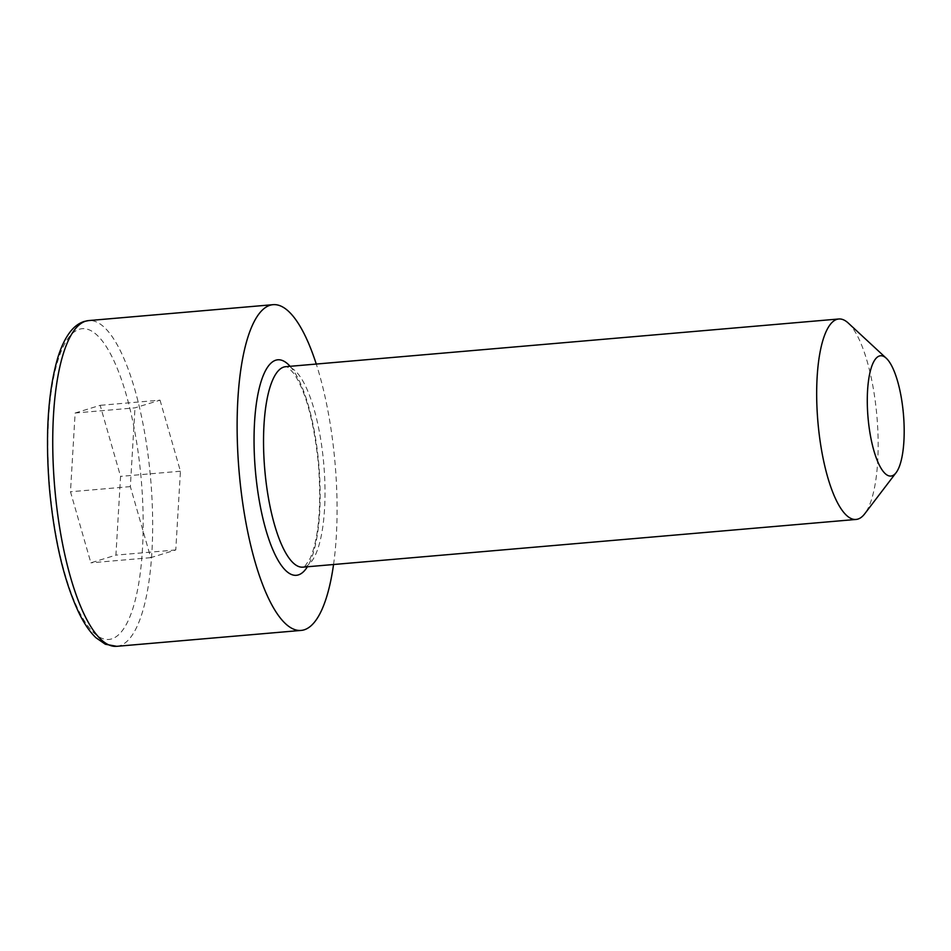 <?xml version="1.0" encoding="UTF-8"?>
<svg xmlns="http://www.w3.org/2000/svg" width="951" height="951" viewBox="0 0 951 951"><rect width="100%" height="100%" fill="white"/><g stroke="black" fill="none" stroke-linecap="round" stroke-linejoin="round"><path stroke-width="0.71" stroke-dasharray="4.75 3.57" d="M75.129 413.019L100.176 405.328L120.563 476.38L115.915 555.122L90.88 562.826L70.481 491.762L75.129 413.019L134.994 407.848L160.041 400.157L100.176 405.328M333.551 564.514A163.477 48.156 85.1 0 0 316.267 364.055M848.292 323.078A100.604 29.636 -94.9 0 1 876.941 416.669A100.604 29.636 -94.9 0 1 864.744 513.778M160.041 400.157L180.428 471.22L175.78 549.963L150.733 557.655L130.346 486.603L134.994 407.848M130.346 486.603L70.481 491.762M150.733 557.655L90.88 562.826M175.78 549.963L115.915 555.122M180.428 471.22L120.563 476.38M116.759 646.323A163.477 48.156 85.1 0 0 119.767 645.741A163.477 48.156 85.1 0 0 150.21 474.157A163.477 48.156 85.1 0 0 88.657 320.582M111.79 638.87A155.928 45.933 -94.9 0 1 50.7 497.837A155.928 45.933 -94.9 0 1 79.254 329.272A155.928 45.933 -94.9 0 1 140.344 470.305A155.928 45.933 -94.9 0 1 111.79 638.87M290.091 366.313A108.152 31.858 -94.9 0 1 318.835 464.813A108.152 31.858 -94.9 0 1 307.387 566.772M304.772 566.796A100.604 29.636 85.1 0 0 323.506 461.211A100.604 29.636 85.1 0 0 285.633 366.694C286.215 367.882 285.145 362.985 294.406 374.278C306.008 392.24 314.008 421.994 318.383 463.565C321.545 506.443 318.823 538.016 310.228 558.273C305.235 566.118 302.941 569.043 303.345 567.069L302.917 567.153A100.604 29.636 85.1 0 0 304.772 566.796"/><path stroke-width="1.43" d="M879.437 355.983A60.365 17.784 85.1 0 0 868.382 421.234A60.365 17.784 85.1 0 0 892.038 475.833A60.365 17.784 85.1 0 0 896.127 472.647A60.365 17.784 85.1 0 0 903.45 414.386A60.365 17.784 85.1 0 0 886.261 358.23A60.365 17.784 85.1 0 0 879.437 355.983M896.127 472.647L864.744 513.778A100.604 29.636 -94.9 0 1 857.921 519.08A100.604 29.636 -94.9 0 1 856.066 519.448A100.604 29.636 -94.9 0 1 818.181 424.931A100.604 29.636 -94.9 0 1 836.928 319.346A100.604 29.636 -94.9 0 1 838.782 318.989A100.604 29.636 -94.9 0 1 848.292 323.078L886.261 358.23M316.267 364.055A163.477 48.156 85.1 0 0 273.044 304.677A163.477 48.156 85.1 0 0 270.036 305.259A163.477 48.156 85.1 0 0 239.581 476.843A163.477 48.156 85.1 0 0 301.134 630.418A163.477 48.156 85.1 0 0 304.142 629.835A163.477 48.156 85.1 0 0 333.551 564.514M85.649 321.165A163.477 48.156 85.1 0 0 55.194 492.749A163.477 48.156 85.1 0 0 116.759 646.323L105.347 644.243L95.956 637.741C89.929 632.011 84.33 623.88 79.159 613.347C64.121 581.655 54.219 539.895 49.428 488.077C45.232 435.677 47.919 392.549 57.5 358.693C60.769 347.793 64.811 339.079 69.661 332.565C73.809 326.954 78.66 323.245 84.223 321.45L88.657 320.582A163.477 48.156 85.1 0 0 85.649 321.165M307.387 566.772A108.152 31.858 -94.9 0 1 298.376 574.903A108.152 31.858 -94.9 0 1 256.009 477.093A108.152 31.858 -94.9 0 1 275.802 360.191A108.152 31.858 -94.9 0 1 290.091 366.313M838.782 318.989L285.633 366.694A100.604 29.636 85.1 0 0 283.778 367.062A100.604 29.636 85.1 0 0 265.044 472.647A100.604 29.636 85.1 0 0 302.917 567.153L856.066 519.448M116.759 646.323L301.134 630.418M88.657 320.582L273.044 304.677"/></g></svg>
